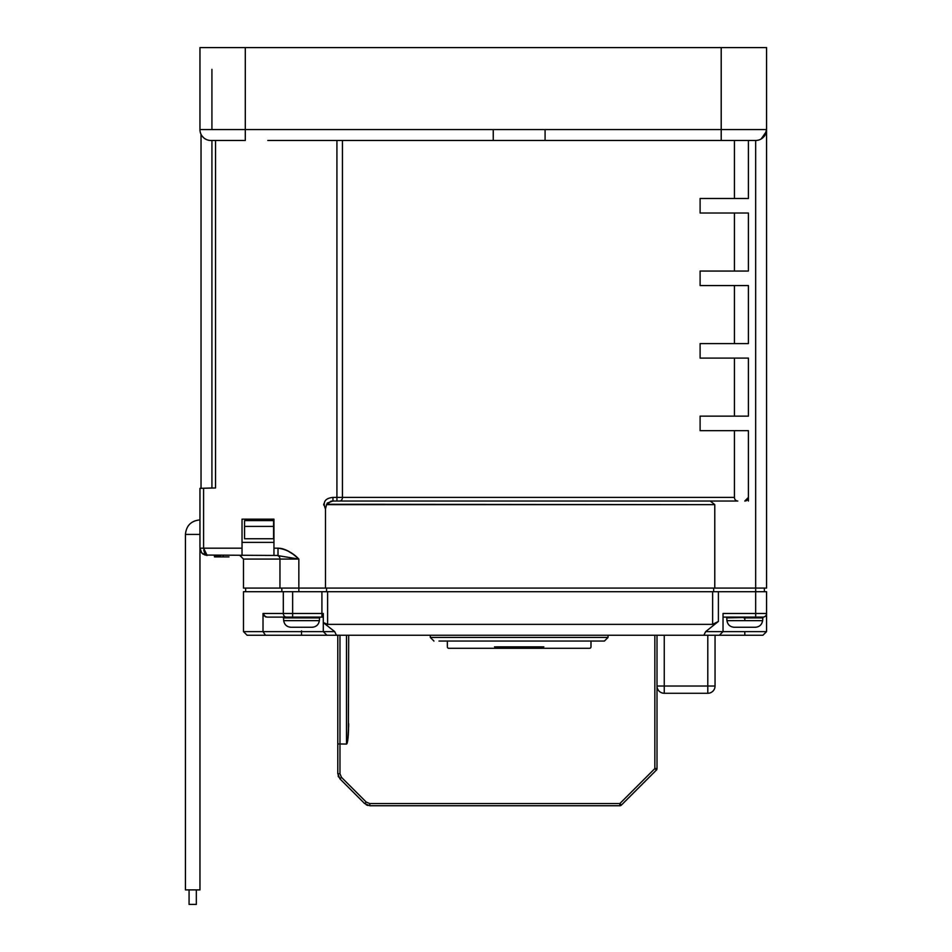 <?xml version="1.0" encoding="UTF-8"?>
<svg xmlns="http://www.w3.org/2000/svg" width="952" height="952" viewBox="0 0 952 952"><rect width="100%" height="100%" fill="white"/><g stroke="black" fill="none" stroke-linecap="round" stroke-linejoin="round"><path stroke-width="1.43" d="M590.99 641.053L590.99 646.848A1.452 1.452 -178.7 0 1 589.538 648.3L448.797 648.3A1.452 1.452 179.9 0 1 447.345 646.848L447.345 641.053L439.003 641.053L519.161 641.053L447.345 641.053M763.932 136.66A10.877 10.877 0 0 0 764.932 135.303L766.562 129.579L766.562 588.086L243.486 588.086L243.486 559.074L239.856 555.444M755.686 140.468A10.877 10.877 0 0 0 758.768 140.015L758.351 140.123M760.934 139.111L763.623 137.005M748.415 140.468L748.415 198.504L700.101 198.504L700.101 213.01L700.101 198.504L748.415 198.504L748.415 140.468L755.674 140.468L721.211 140.468L755.674 140.468L755.674 591.716L766.562 591.716L766.562 613.481L766.562 591.716M734.432 271.046L734.432 213.01L748.415 213.01L748.415 271.046L734.432 271.046L748.415 271.046L748.415 213.01L700.101 213.01L748.415 213.01L748.415 271.046L700.101 271.046L700.101 285.564L700.101 271.046L748.415 271.046M734.432 285.564L748.415 285.564L748.415 343.601L700.101 343.601L700.101 358.107L700.101 343.601L748.415 343.601L748.415 285.564L700.101 285.564L734.432 285.564L734.432 343.601L700.101 343.601M700.101 416.143L700.101 430.661L700.101 416.143L748.415 416.143L748.415 358.107L748.415 416.143L748.415 358.107L700.101 358.107M734.432 436.004L734.432 430.661L748.415 430.661L748.415 501.026L748.415 430.661L700.101 430.661M736.455 501.026L710.24 501.026L736.455 501.026M744.488 140.468L493.255 140.468L493.255 129.579L245.295 129.579L245.295 47.6L199.956 47.6L199.956 129.579A10.877 10.877 -121.6 0 0 210.832 140.468A10.877 10.877 0 0 1 203.585 137.695L201.943 135.862M755.674 140.468A10.877 10.877 0 0 0 766.562 129.579L766.562 47.6L245.295 47.6M721.211 47.6L721.211 129.579L766.562 129.579L766.408 131.412L761.16 138.98M714.773 588.086L714.773 504.655L710.24 501.026L339.685 501.026L737.8 501.026A3.629 3.368 -90 0 1 737.788 501.026L332.95 501.026L332.95 497.396C325.001 498.301 322.502 502.144 325.477 508.951L326.56 504.655L330.998 501.204L332.95 501.026L327.214 503.061M325.477 508.951L325.477 588.086M206.489 555.302L201.764 552.981L199.956 548.185L199.956 488.328L215.545 487.971L215.545 140.468L245.295 140.468L210.832 140.468A10.877 10.877 -121.6 0 1 199.956 129.579L199.956 47.6M267.786 140.468L493.255 140.468L267.786 140.468M278.567 555.444L273.95 555.444L278.008 555.444L278.008 548.185C286.135 549.28 293.073 552.898 298.845 559.074L279.959 559.074A3.629 3.142 90 0 0 276.818 555.444L298.845 559.074L296.572 557.122C289.943 551.22 283.755 548.233 278.008 548.185L282.613 548.792M204.882 555.052L273.95 555.444L273.95 519.161L242.034 519.161L242.034 548.185L242.034 542.378L273.95 542.378L273.95 519.161M201.039 134.327A10.877 10.877 -69.6 0 1 200.206 131.935A10.877 10.877 -69.6 0 0 201.039 134.327L201.039 488.328L211.927 487.971L211.927 140.468L215.545 140.468M211.927 129.579L211.927 69.365M200.777 133.744L200.313 132.352M287.266 550.601L292.431 553.802M323.704 505.072L323.74 503.941M202.562 553.755L207.203 555.444L203.585 548.185L205.596 554.695M200.253 550.232L199.956 548.233L201.764 552.981L199.956 548.185L203.585 548.185L203.585 488.328M220.269 555.444L214.462 555.444L214.462 556.896L220.269 556.896L220.269 555.444L214.462 555.444M203.585 548.185L242.034 548.185L242.034 555.444M242.034 519.161L242.034 542.378M205.144 554.147L203.752 550.351M201.217 552.279L202.764 553.921M223.173 555.444L223.173 556.896L220.269 556.896L228.968 556.896L214.462 556.896M342.446 140.468L342.446 497.396L734.432 497.396L734.432 430.661L748.415 430.661L748.415 497.396A3.629 3.629 0 0 1 748.415 497.408L744.797 501.026A3.629 3.629 0 0 0 747.451 499.871A3.629 3.629 0 0 1 746.071 500.8M748.236 498.562A3.629 3.629 0 0 1 747.772 499.479A3.629 3.629 0 0 0 748.236 498.562M748.189 498.669L744.797 501.026M748.415 285.564L748.415 343.601M751.473 140.468L752.235 140.468M734.432 198.504L734.432 140.468L545.079 140.468L545.079 129.579L493.243 129.579M734.432 358.107L734.432 416.143M332.95 497.396L342.446 497.396A3.629 2.761 90 0 1 339.685 501.026L519.161 501.026M748.415 497.396L748.415 501.026M326.595 504.262L714.773 504.655L326.56 504.655M734.432 497.396A3.629 3.368 -90 0 0 737.8 501.026M698.72 140.468L721.211 140.468L721.211 129.579L545.079 129.579M326.548 588.086L326.548 591.716M713.679 591.716L713.679 588.086M764.385 591.716L764.385 588.086L764.385 591.716M369.816 804.69L369.816 805.737L619.835 805.737A2.178 2.178 -90 0 0 621.382 805.094A2.178 2.178 90 0 1 619.835 805.737L619.835 803.571L621.382 805.094L619.835 803.571L654.833 768.573L657.011 768.562L657.011 686.321L657.011 768.562A2.178 2.178 90 0 1 656.38 770.097A2.178 2.178 -90 0 0 657.011 768.562L654.833 768.573L656.38 770.097L621.382 805.094M348.658 724.841L348.622 727.126M348.563 729.22L348.515 730.386M348.468 731.576L348.408 732.683M348.289 734.599L348.23 735.444M346.778 743.893L347.92 738.716M656.38 770.097L654.833 768.573L654.833 635.246M369.816 803.571L369.816 805.737L364.687 803.607L339.923 778.843L364.687 803.607L366.234 802.084L369.816 803.571L619.835 803.571M367.948 805.487L366.199 804.773M339.971 773.726L337.793 773.714L339.923 778.843L337.793 773.714L337.793 765.836L337.793 773.714L339.923 778.843L341.459 777.32L339.971 773.726L339.971 635.246L346.504 635.246L346.504 744.071L347.873 739.216L348.67 723.615L348.373 733.29C347.98 740.156 347.349 743.75 346.504 744.071L337.793 743.94L337.793 635.246M348.146 736.539L348.194 735.86M348.265 735.051L348.325 734.182M337.793 765.836L337.793 743.94M348.682 635.246L348.373 733.29M338.603 777.022L338.15 775.939M243.486 631.616L247.103 635.246L301.522 635.246L265.489 635.246L263.014 631.616L243.486 631.616L243.486 591.716L718.391 591.716L718.391 621.454L712.631 624.357L327.619 624.357L323.287 622.537L323.287 631.616L326.917 635.246L762.933 635.246L744.797 635.246L744.797 631.616L766.562 631.616L762.933 635.246M744.797 631.616L723.032 631.616L719.403 635.246L707.788 635.246L707.788 693.282L664.258 693.282A7.259 7.259 0 0 1 657.011 686.321M321.919 617.11L321.919 613.481L292.633 613.481L292.633 617.11L323.287 617.11L266.929 617.11L265.477 616.848L263.014 613.481L263.014 631.616L301.522 631.616L301.522 635.246L326.917 635.246M301.522 630.89L301.522 631.616L334.688 631.616L323.287 622.62M336.437 635.246L334.688 631.616M323.287 617.11L323.287 622.537L323.287 613.481L321.919 613.481L321.919 591.716M301.522 617.11C315.564 617.11 315.564 617.11 301.522 617.11C287.48 617.11 287.48 617.11 301.522 617.11C287.48 617.11 287.48 617.11 301.522 617.11L301.522 617.896M744.797 617.11L762.933 617.11A3.629 3.629 -55.3 0 0 766.562 613.481L755.674 613.481L755.674 591.716L718.391 591.716M323.287 614.111L321.919 613.481M703.873 635.246L705.658 631.616L718.391 621.454M762.933 617.11L755.674 617.11L755.674 613.481L723.032 613.481L723.032 631.616L705.658 631.616M766.562 613.481L766.562 631.616M723.032 617.11L755.674 617.11M292.633 591.716L292.633 613.481L263.014 613.481L263.276 614.766M263.835 615.706L266.929 617.11M657.011 635.246L657.011 686.023A7.259 7.259 0 0 0 664.258 693.282L664.258 635.246M715.047 635.246L715.047 686.023L715.047 635.246M664.258 693.282L707.788 693.282A7.259 7.259 0 0 0 715.047 686.023L657.011 686.023M430.292 635.246L430.292 637.423L608.042 637.423L604.413 641.053L519.161 641.053L599.332 641.053M273.593 538.749L244.569 538.749L244.569 526.42L273.593 526.42L273.593 538.749L244.569 538.749L244.569 520.613L244.569 538.749M244.569 526.42L244.569 520.613L273.593 520.613L244.569 520.613L273.593 520.613L273.593 526.42M196.326 889.894L196.326 904.4L189.067 904.4L189.067 889.894M199.956 889.894L185.438 889.894L185.438 534.405L199.956 534.405L199.956 889.894M199.956 519.887C191.138 520.756 186.306 525.587 185.438 534.405M743.702 617.11L762.112 617.11L726.721 617.896L726.959 620.644C727.661 624.691 730.053 626.892 734.135 627.261L755.448 627.261C759.529 626.892 761.921 624.691 762.623 620.644L726.959 620.644M746.535 627.261L748.32 627.261M748.07 627.261L754.686 627.261M746.13 627.261L734.896 627.261M742.619 627.261L741.263 627.261M283.458 617.896L319.586 617.896L319.348 620.644L283.696 620.644L283.458 617.896M291.621 627.261L312.173 627.261C316.266 626.892 318.658 624.691 319.348 620.644M299.344 627.261L303.26 627.261M494.505 646.848L543.83 646.848M339.685 501.026L336.925 501.026L336.925 140.468M298.845 591.716L298.845 559.074L279.959 559.074L279.959 588.086M278.008 548.185L273.95 548.185M279.959 559.074L243.486 559.074M245.295 140.468L245.295 129.579L199.956 129.579M281.851 588.086L281.851 591.716M341.459 777.32L366.234 802.084M283.315 591.716L283.315 613.481A3.629 3.106 90 0 0 286.421 617.11M327.619 591.716L327.619 624.357M712.631 624.357L712.631 591.716M744.797 617.896L744.797 620.644M762.623 620.644L762.861 617.896L743.655 617.896M206.977 555.433L202.062 553.302M200.11 549.673L201.122 552.124M203.026 554.112L206.941 555.433M245.664 588.086L245.664 591.716M608.042 635.246L608.042 637.423M430.292 637.423L433.922 641.053M762.861 617.896L762.112 617.11M283.696 620.644C284.386 624.691 286.778 626.892 290.872 627.261L291.145 627.261"/></g></svg>
